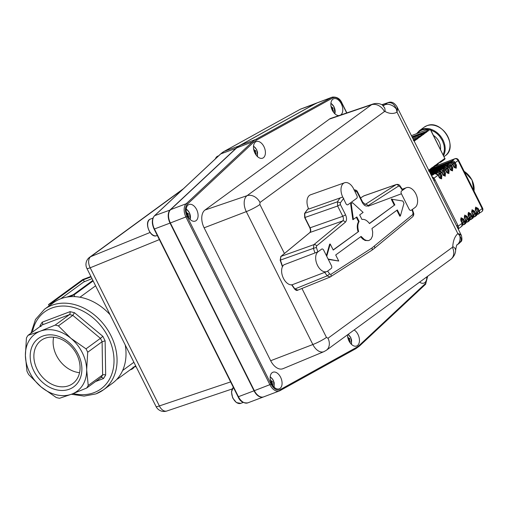 <?xml version="1.0" encoding="UTF-8"?>
<svg xmlns="http://www.w3.org/2000/svg" width="508" height="508" viewBox="0 0 508 508"><rect width="100%" height="100%" fill="white"/><g stroke="black" fill="none" stroke-linecap="round" stroke-linejoin="round"><path stroke-width="0.76" d="M60.757 298.748L83.706 281.984L92.011 278.644M68.847 385.686A26.759 20.879 -126.2 0 0 72.758 383.572A26.759 20.879 -126.2 0 0 76.778 354.482A26.759 20.879 -126.2 0 0 45.091 338.252A26.759 20.879 -126.2 0 0 41.18 340.36A26.759 20.879 -126.2 0 0 37.16 369.449A26.759 20.879 -126.2 0 0 68.847 385.686M42.742 336.099A29.953 23.368 53.8 0 1 78.207 354.273A29.953 23.368 53.8 0 1 69.329 389.198A29.953 23.368 53.8 0 1 33.865 371.024A29.953 23.368 53.8 0 1 42.742 336.099M58.401 325.888L72.803 315.366L74.454 312.693L70.04 311.664L70.136 313.398L69.513 314.598L55.118 325.12A39.941 31.159 53.8 0 1 58.401 325.888L70.917 338.315A35.503 27.699 -126.2 0 0 40.278 331.184A35.503 27.699 -126.2 0 0 25.4 355.511A35.503 27.699 -126.2 0 0 41.161 386.982A35.503 27.699 -126.2 0 0 71.793 394.113A35.503 27.699 -126.2 0 0 86.671 369.786A35.503 27.699 -126.2 0 0 70.917 338.315L86.011 348.856A39.941 31.159 53.8 0 1 86.893 350.533A39.941 31.159 53.8 0 1 87.706 352.235L86.671 369.786L88.227 385.445A39.941 31.159 53.8 0 1 86.633 388.055L101.232 377.425M86.633 388.055L71.793 394.113L59.544 398.285A39.941 31.159 53.8 0 1 56.255 397.523L41.161 386.982L28.645 374.548A39.941 31.159 53.8 0 1 27.769 372.872A39.941 31.159 53.8 0 1 26.956 371.17L25.4 355.511L26.435 337.966A39.941 31.159 53.8 0 1 28.029 335.35L42.628 324.625M87.706 352.235L102.102 341.719L105.131 340.862L102.864 336.334L100.413 338.341L72.803 315.366A39.941 31.159 53.8 0 0 69.513 314.598L42.424 324.834L42.812 323.723L42.17 322.193L40.03 325.698L41.059 326.593M86.011 348.856L100.413 338.341A39.941 31.159 53.8 0 1 101.289 340.017A39.941 31.159 53.8 0 1 102.102 341.719L102.622 374.923A39.941 31.159 53.8 0 1 101.028 377.533L102.229 377.488L103.524 378.536L105.67 375.031L103.981 374.618L102.622 374.923L88.227 385.445M79.553 372.681A26.759 20.879 53.8 0 1 56.407 355.39A26.759 20.879 53.8 0 1 53.626 337.198M96.126 393.795A49.924 38.951 -126.2 0 0 103.422 389.858A49.924 38.951 -126.2 0 0 110.922 335.585A49.924 38.951 -126.2 0 0 51.81 305.295A49.924 38.951 -126.2 0 0 44.514 309.232L53.48 302.685A49.924 38.951 53.8 0 1 53.524 302.654A49.924 38.951 53.8 0 1 69.018 296.799A49.924 38.951 53.8 0 1 74.86 296.64A49.924 38.951 53.8 0 1 110.09 314.75M93.148 280.924L73.997 294.919L74.86 296.64M95.593 285.807L79.966 297.224M53.524 302.654L48.539 304.533L82.728 279.552L90.919 276.46M48.539 304.533L49.187 305.822M73.997 294.919L69.018 296.799M55.162 301.536L51.994 302.736L83.376 279.806L91.123 276.879M92.888 280.391L73.343 294.672L66.961 297.078M83.376 279.806L84.29 281.629M125.235 345.002A49.924 38.951 53.8 0 1 117.412 378.689A49.924 38.951 53.8 0 1 116.884 379.279A49.924 38.951 53.8 0 1 112.389 383.305L103.422 389.858L95.929 393.903L84.068 396.1L71.399 394.265M116.884 379.279L117.577 379.019L117.412 378.689M117.577 379.019L135.655 365.811M122.618 370.51L133.89 362.274M135.35 366.033L135.598 366.528L133.433 367.5M135.16 366.846L134.912 366.351M135.7 365.893L135.382 366.014M133.413 367.449L133.547 367.983L131.921 369.214L130.016 369.932M131.921 369.214L131.674 368.719M28.029 335.35L40.278 331.184L55.118 325.12M318.046 251.784L283.991 264.782A10.871 6.502 69.1 0 0 283.083 277.571A10.871 6.502 69.1 0 0 292.697 284.575L326.746 271.577A10.871 6.502 69.1 0 0 327.698 271.056L331.305 268.389A2.216 1.327 -110.9 0 0 331.788 267.24A2.216 1.327 -110.9 0 0 331.413 265.614L323.729 250.273A2.216 1.327 -110.9 0 0 322.713 249.117A2.216 1.327 -110.9 0 0 321.843 249.009A2.216 1.327 -110.9 0 0 321.653 249.117L318.046 251.784A10.871 6.502 69.1 0 0 317.132 264.573A10.871 6.502 69.1 0 0 326.746 271.577M415.017 207.524A10.871 6.788 69.5 0 0 416.211 194.653A10.871 6.788 69.5 0 0 406.387 187.7A10.871 6.788 69.5 0 0 405.365 188.246L401.58 190.983A2.216 1.384 -110.5 0 0 401.053 192.145A2.216 1.384 -110.5 0 0 401.415 193.783L409.092 209.118A2.216 1.384 -110.5 0 0 410.127 210.268A2.216 1.384 -110.5 0 0 411.023 210.369A2.216 1.384 -110.5 0 0 411.226 210.261L415.017 207.524M344.589 182.753L310.585 194.793A10.871 6.623 70.5 0 0 308.718 209.055L342.722 197.015L345.885 203.543A2.216 1.353 -109.5 0 0 346.888 204.699A2.216 1.353 -109.5 0 0 347.745 204.813A2.216 1.353 -109.5 0 0 347.961 204.699L356.705 198.311A2.216 1.353 -109.5 0 0 357.213 197.155A2.216 1.353 -109.5 0 0 356.87 195.516L353.708 188.989A10.871 6.623 70.5 0 0 344.589 182.753A10.871 6.623 70.5 0 0 342.722 197.015M331.299 107.575L333 107.842L332.848 109.322L332.016 109.639M332.188 110.02L332.911 109.747L332.848 109.322M332.911 109.747L333.464 111.062L332.861 111.284M333.502 111.487L333.464 111.062M331.87 107.366L330.848 105.842M348.094 334.391L350.698 337.566L351.58 340.023L351.447 344.348M347.967 338.214L349.675 338.474L349.523 339.96L348.685 340.271M348.856 340.652L349.58 340.379L349.523 339.96M349.58 340.379L350.133 341.694L349.529 341.922M350.171 342.119L350.133 341.694M348.539 337.998L347.523 336.474M270.186 376.892L271.92 378.301L273.317 380.384L274.199 382.841L274.072 387.166M270.586 381.032L272.294 381.292L272.142 382.778L271.304 383.089M271.475 383.47L272.199 383.197L272.142 382.778M272.199 383.197L272.752 384.512L272.155 384.74M272.79 384.937L272.752 384.512M271.158 380.816L270.142 379.292M186.601 213.309L188.303 213.57L188.151 215.055L187.319 215.367M187.49 215.748L188.208 215.481L188.151 215.055M188.208 215.481L188.766 216.789L188.163 217.018M188.805 217.221L188.766 216.789M187.166 213.093L186.15 211.569M253.517 146.253L255.251 147.663L256.648 149.746L257.524 152.209L257.397 156.528M253.917 150.393L255.619 150.66L255.467 152.14L254.635 152.457M254.806 152.838L255.53 152.565L255.467 152.14M255.53 152.565L256.083 153.873L255.48 154.102M256.121 154.305L256.083 153.873M254.489 150.178L253.467 148.66M316.179 103.264L331.781 97.365A10.903 6.668 -110.7 0 1 332.321 97.117L316.713 103.01A10.903 6.668 69.3 0 0 316.179 103.264L240.227 145.288A44.38 27.14 69.3 0 0 236.69 147.872L170.612 209.626A10.903 6.668 69.3 0 0 168.605 214.287A10.903 6.668 69.3 0 0 170.364 222.961L254.298 390.665A10.681 6.528 69.3 0 0 257.423 394.9A10.681 6.528 -110.7 0 1 257.365 394.843A10.681 6.528 -110.7 0 1 254.298 390.665L170.313 222.942A10.681 6.528 -110.7 0 1 168.586 214.446A10.681 6.528 -110.7 0 1 168.599 214.37A10.681 6.528 69.3 0 0 170.313 222.942L170.034 223.088A10.903 6.668 -110.7 0 1 170.282 209.747L236.36 147.999A44.38 27.14 -110.7 0 1 238.068 146.583A44.38 27.14 -110.7 0 1 239.897 145.415L315.849 103.384A10.903 6.668 -110.7 0 1 316.389 103.137A10.903 6.668 -110.7 0 1 316.554 103.08M263.544 396.919A10.903 6.668 -110.7 0 1 263.379 396.983A10.903 6.668 -110.7 0 1 254.025 390.811L170.034 223.088L154.432 228.981L238.423 396.704L254.349 390.684A10.903 6.668 69.3 0 0 257.48 394.951A10.903 6.668 69.3 0 0 263.709 396.856L279.311 390.963A10.903 6.668 -110.7 0 1 269.951 384.791L185.966 217.068A10.903 6.668 -110.7 0 1 186.214 203.733L252.292 141.98L236.69 147.872M428.695 170.205L444.805 158.433L430.257 129.381L414.141 141.154M429.463 169.716L431.33 169.012L430.155 169.202L428.593 171.063M432.556 167.45L434.429 166.745L433.241 166.941M435.654 165.189L437.521 164.484L436.347 164.675L434.429 166.745M438.874 162.789L440.766 162.147L439.433 162.414M414.007 140.519L416.439 138.322L417.589 138.824M417.106 138.252L419.633 136.03L412.89 138.57M420.199 135.992L422.631 133.801L423.78 134.296M423.297 133.731L429.298 128.892L411.423 135.642L429.374 128.848A0.806 0.495 69.3 0 0 429.298 128.892A0.806 0.629 -126.2 0 1 430.257 129.381L430.378 129.242A0.806 0.806 0 0 0 429.374 128.848A0.806 0.495 69.3 0 1 429.679 128.88M270.675 360.718L312.852 344.526A12.706 7.766 -110.7 0 0 323.907 351.663L283 368.681A14.173 8.668 -110.7 0 1 270.675 360.718L204.121 227.813A14.173 8.668 -110.7 0 1 204.991 210.026L329.413 119.107A14.173 8.668 -110.7 0 1 330.86 118.351L372.796 104.077A12.706 7.766 -110.7 0 0 371.5 104.756L329.413 119.107M383.223 105.334L385.026 104.718L387.521 102.895A4.35 2.73 -108.5 0 1 387.991 102.654A4.35 2.73 -108.5 0 1 388.029 102.641M280.054 388.385A8.877 5.429 -110.7 0 1 279.254 388.823A8.877 5.429 -110.7 0 1 271.323 383.127A8.877 5.429 -110.7 0 1 272.18 372.65A8.877 5.429 -110.7 0 1 272.98 372.218A8.877 5.429 -110.7 0 1 280.911 377.914A8.877 5.429 -110.7 0 1 280.054 388.385M354.14 329.971A8.877 5.429 -110.7 0 1 359.188 337.871A8.877 5.429 -110.7 0 1 357.435 345.567A8.877 5.429 -110.7 0 1 356.635 346.005A8.877 5.429 -110.7 0 1 350.539 343.357A8.877 5.429 -110.7 0 1 347.529 334.804M426.764 276.904A8.877 5.429 -110.7 0 1 424.758 282.658A8.877 5.429 -110.7 0 1 423.951 283.089A8.877 5.429 -110.7 0 1 419.602 282.137M339.007 115.576A8.877 5.429 -110.7 0 1 331.73 108.934A8.877 5.429 -110.7 0 1 332.886 99.2A8.877 5.429 -110.7 0 1 333.692 98.762A8.877 5.429 -110.7 0 1 341.624 104.464A8.877 5.429 -110.7 0 1 340.766 114.935A8.877 5.429 -110.7 0 1 340.633 115.024M263.385 157.753A8.877 5.429 -110.7 0 1 262.585 158.185A8.877 5.429 -110.7 0 1 254.648 152.489A8.877 5.429 -110.7 0 1 255.505 142.018A8.877 5.429 -110.7 0 1 256.311 141.58A8.877 5.429 -110.7 0 1 264.243 147.276A8.877 5.429 -110.7 0 1 263.385 157.753M196.069 220.662A8.877 5.429 -110.7 0 1 195.262 221.101A8.877 5.429 -110.7 0 1 187.331 215.405A8.877 5.429 -110.7 0 1 188.189 204.934A8.877 5.429 -110.7 0 1 188.989 204.495A8.877 5.429 -110.7 0 1 196.926 210.191A8.877 5.429 -110.7 0 1 196.069 220.662M346.691 112.967L341.884 103.372A10.014 6.121 69.3 0 0 332.797 97.93L256.845 139.954L253.378 142.488L187.3 204.241C184.887 207.181 184.81 211.264 187.071 216.491L170.364 222.961L254.349 390.684L271.062 384.213C273.844 389.058 276.879 390.874 280.149 389.655L356.102 347.631A43.491 26.594 69.3 0 0 359.569 345.097L425.647 283.343L427.463 276.396M381.978 104.75L387.521 102.895C391.465 101.911 394.405 103.95 396.335 109.017L397.008 112.141C393.503 114.059 389.572 113.868 385.204 111.563L384.423 111.563L259.994 202.476L259.899 204.502L284.436 253.505M383.68 105.454A15.056 9.207 69.3 0 0 385.026 104.718A11.093 8.655 53.8 0 1 396.335 109.017L397.434 109.614L397.008 112.141L457.829 233.591L459.804 234.15L461.359 235.356C463.01 242.303 460.565 241.306 459.467 243.161L461.213 240.513L461.048 238.138L459.727 235.61L459.804 234.15M381.876 104.699L387.991 102.654C391.331 101.257 394.297 102.584 396.9 106.642L397.434 109.614M459.467 243.161L457.067 244.919A11.093 8.655 -126.2 0 0 459.727 235.61L457.829 233.591C454.793 236.449 453.104 240.748 452.774 246.488A1.613 0.984 69.3 0 1 452.406 247.326A11.093 8.655 53.8 0 1 450.742 259.391L326.314 350.304A11.093 8.655 53.8 0 0 327.984 338.245L452.406 247.326M402.482 190.329L399.815 186.493L398.609 186.023L367.913 205.753C365.938 206.61 364.09 205.556 362.356 202.578L357.207 192.291L356 191.402L354.984 191.618M343.751 198.298L340.316 202.863L340.404 204.565L337.63 206.013L337.433 201.803A59.08 36.132 -110.7 0 1 340.258 197.891M340.404 204.565L345.561 214.852C346.939 218.084 346.856 220.561 345.307 222.269L316.592 245.955L316.376 247.466L317.862 251.854M327.635 271.101L329.629 273.926L330.835 274.396L371.951 247.974L412.852 214.465L413.067 212.96L411.988 209.709M369.399 223.437L394.316 205.232L391.281 199.174L402.838 201.009L403.974 203.283L400.387 215.989L399.809 216.205L396.85 210.293M360.623 236.766L362.75 239.039L365.182 240.494L368.738 240.551M368.643 240.589L366.966 240.589L364.528 239.674L361.105 236.417L335.705 254.972L338.741 261.029L328.301 259.397M326.409 255.626L329.635 244.215L330.213 243.999L333.242 250.057L358.642 231.496L333.172 249.904M353.409 219.481L351.212 203.625L350.634 203.848L352.831 219.704L356.857 216.96L359.131 221.494L358.553 221.71C357.016 224.295 356.851 227.628 358.064 231.718M358.553 221.71L356.356 217.329M350.634 203.848L352.508 202.679L363.112 212.388L359.664 214.916L361.931 219.45C364.534 218.999 367.055 220.37 369.494 223.571L394.316 205.232M351.212 203.625L352.508 202.679M359.131 221.494C357.594 224.066 357.429 227.4 358.642 231.496M326.739 256.286L330.213 243.999M338.741 261.029L328.117 259.042M369.221 240.373L371.069 239.027L372.478 236.01L372.688 231.991L371.958 228.486L397.351 209.931L400.387 215.989M394.887 205.01L391.858 198.952M314.966 252.959L313.411 248.349L280.416 260.096L282.588 266.446M362.356 202.578L362.699 202.203L365.347 204.356L396.342 184.487L363.957 195.834L360.578 197.955L363.569 196.024A0.686 0.533 57.3 0 1 363.658 195.98L396.043 184.633A2.229 1.753 -122.7 0 1 398.609 186.023M308.445 208.451A59.842 36.595 69.3 0 0 304.736 213.316L304.946 217.526L310.109 227.838C310.991 229.87 310.94 231.419 309.956 232.486L280.962 256.407L280.41 260.102M316.376 247.466L313.411 248.349L313.938 244.621L342.652 220.942C343.63 219.875 343.675 218.326 342.779 216.3L337.63 206.013L304.679 217.576L309.842 227.895C310.667 229.927 310.667 231.483 309.829 232.556L280.829 256.476A0.686 0.527 -129.5 0 0 280.695 256.68M330.835 274.396A2.229 1.753 57.3 0 1 330.39 276.898A2.229 1.753 57.3 0 1 330.156 277.012L297.605 290.233C296.843 290.747 295.834 290.335 294.577 288.982L291.649 284.823M330.156 277.012L327.177 275.85L324.726 272.351M291.935 284.785L294.881 288.976L327.177 275.85L329.629 273.926M294.869 288.976L297.84 290.112M357.207 192.291L357.549 191.916L362.699 202.203M345.561 214.852L342.779 216.3L309.842 227.895M440.493 149.447A12.757 9.95 -126.2 0 0 433.464 135.414M32.404 332.156A47.708 37.217 53.8 0 1 51.676 308.083A47.708 37.217 53.8 0 1 108.16 337.026A47.708 37.217 53.8 0 1 94.024 392.646A47.708 37.217 53.8 0 1 73.209 393.573M133.032 368.402L132.785 367.906M133.547 367.983L133.058 367.005M70.04 311.664L42.17 322.193M102.864 336.334L74.454 312.693M105.67 375.031L105.131 340.862M95.523 381.559L103.524 378.536M40.03 325.698L40.043 326.574M431.895 176.524A6.655 5.194 53.8 0 1 435.019 179.921L457.759 225.05L458.451 229.559M456.629 225.92L457.759 225.05L434.975 179.845M457.683 225.152A6.655 5.194 53.8 0 1 458.413 229.483M433.978 180.683L435.102 179.832L431.813 176.365M463.728 224.752L464.28 224.472A2.832 2.21 53.8 0 1 463.868 224.701L463.499 224.695C464.604 224.117 464.864 223.101 464.274 221.653L463.067 219.246L461.258 218.256L460.82 218.751L460.756 220.053L462.21 223.158L462.407 225.19M467.366 222.091L467.919 221.812A2.832 2.21 53.8 0 1 467.506 222.04L467.138 222.034C468.243 221.456 468.503 220.44 467.912 218.992L466.706 216.586L464.896 215.595L464.458 216.097L464.395 217.392L465.855 220.497L466.052 222.529M471.005 219.431L469.748 219.907M474.643 216.77L473.386 217.246M433.997 178.162L438.036 175.209A2.832 2.21 -126.2 0 0 434.683 173.495L438.15 175.089L439.738 178.079L440.722 178.613L441.287 178.378L441.408 175.978L440.201 173.571L437.109 171.99L435.775 173.501L438.34 174.816L439.337 174.085A2.165 1.689 -126.2 0 0 436.772 172.771L435.293 173.33M430.676 174.092L437.274 171.596A2.832 2.21 53.8 0 1 440.626 173.317L441.674 172.549C440.785 171.075 439.668 170.498 438.321 170.834L437.109 171.99L430.816 174.365M441.75 172.403L442.976 171.425A2.165 1.689 -126.2 0 0 440.411 170.11L439.414 170.84L441.979 172.155L443.186 174.561L443.998 175.006A1.473 1.149 -126.2 0 0 444.792 175.812L443.382 175.419L441.776 172.422L438.683 170.834L430.524 173.78L438.385 170.796C439.776 170.428 440.912 170.974 441.789 172.428L442.881 174.962L445.192 176.219A0.73 0.572 -126.2 0 0 444.792 175.812L445.046 173.323L443.84 170.91L440.747 169.329L430.276 173.285M430.136 173.012L440.912 168.942A2.832 2.21 53.8 0 1 444.265 170.656L445.313 169.894A2.832 2.21 -126.2 0 0 441.96 168.173L440.912 168.942L440.411 170.11L438.931 170.669M445.395 169.742L445.618 169.494L446.824 171.901L447.637 172.345L447.821 171.177L446.615 168.764L444.049 167.45L443.052 168.18L445.618 169.494L448.958 167.234C448.069 165.754 446.951 165.183 445.599 165.513L444.551 166.281A2.832 2.21 53.8 0 1 447.91 167.996L449.11 170.402L448.831 173.558L446.519 172.301L445.427 169.767L442.322 168.173L429.978 172.701L442.03 168.135C443.414 167.773 444.551 168.313 445.427 169.767L447.021 172.764L447.999 173.298L448.57 173.057L448.685 170.663L447.478 168.256L444.386 166.668L429.73 172.206M429.597 171.933L444.551 166.281L444.049 167.45L442.57 168.008M450.272 169.532L451.142 170.498L452.209 170.396L452.323 168.002L451.117 165.595L452.596 164.573C451.707 163.093 450.59 162.522 449.243 162.852L448.196 163.62A2.832 2.21 53.8 0 1 451.549 165.335L452.755 167.748L452.469 170.898L450.164 169.64L449.059 167.1L445.599 165.513L429.438 171.621M449.034 167.081L449.262 166.834L450.463 169.24L451.275 169.685L451.466 168.516L450.259 166.11L451.117 165.595L448.024 164.008L446.697 165.519L449.262 166.834L450.259 166.11L447.694 164.789L446.215 165.348M449.243 162.852L429.012 170.498L449.307 162.82C450.698 162.452 451.828 162.998 452.711 164.446L453.803 166.98L455.282 167.977L455.847 167.735L455.962 165.341L454.762 162.935L451.669 161.347L429.438 169.748M429.05 170.847L448.196 163.62L429.19 171.126M431.99 168.453L451.834 160.96L451.333 162.135L450.336 162.858L452.901 164.173L453.898 163.449L451.333 162.135L449.853 162.693M435.026 166.287L454.736 158.839L451.834 160.96A2.832 2.21 53.8 0 1 455.187 162.681L458.089 160.56L482.162 208.636L479.266 210.756A2.832 2.21 53.8 0 1 478.841 213.836A2.832 2.21 53.8 0 1 478.428 214.059L478.06 214.059C479.165 213.474 479.425 212.465 478.834 211.017L477.628 208.604L475.685 207.715L475.317 209.41L476.783 212.528A2.61 2.038 53.8 0 1 476.968 214.554M435.045 173.495L431.527 175.793M473.424 217.094L474.421 216.719L473.691 216.713L474.339 214.186L473.335 214.916L473.475 216.656M469.741 219.92L472.605 218.389A2.832 2.21 -126.2 0 0 473.031 215.309L471.983 216.078A2.832 2.21 53.8 0 1 471.557 219.158A2.832 2.21 53.8 0 1 471.145 219.38L470.783 219.373C471.888 218.796 472.142 217.78 471.551 216.332L470.345 213.925L468.401 213.036L468.033 214.732L469.494 217.837L468.344 218.738A2.832 2.21 53.8 0 1 467.919 221.812L468.967 221.05A2.832 2.21 -126.2 0 0 469.392 217.97L468.185 215.563L468.465 212.407L470.783 213.665L471.983 216.078L469.697 217.576L469.837 219.316M469.786 219.754L470.783 219.373L470.052 219.373L470.694 216.846L469.487 214.433L468.541 214.09L469.475 217.786M473.38 217.259L476.244 215.735A2.832 2.21 -126.2 0 0 476.669 212.655L475.628 213.417A2.832 2.21 53.8 0 1 475.202 216.497A2.832 2.21 53.8 0 1 474.783 216.719L474.421 216.719C475.526 216.135 475.78 215.119 475.196 213.671L473.989 211.264L472.04 210.376L471.678 212.071L473.031 215.309L471.824 212.903L472.11 209.747L474.421 211.011L475.628 213.417L474.339 214.186L473.132 211.779L472.313 211.334L472.129 212.509L473.113 215.125M464.547 218.224L465.861 220.51L464.706 221.393A2.832 2.21 53.8 0 1 464.28 224.472L465.322 223.711A2.832 2.21 -126.2 0 0 465.747 220.631L464.547 218.224L464.693 215.163L467.138 216.325L468.344 218.738L466.052 220.237A2.165 1.689 53.8 0 1 466.198 221.977M466.141 222.415L467.138 222.034L466.414 222.028L467.055 219.507L465.849 217.094L464.903 216.751L464.845 217.83L465.83 220.447M458.572 228.644L461.683 226.371A2.832 2.21 -126.2 0 0 462.109 223.291L458.216 226.136M477.063 214.433L478.06 214.059L477.336 214.052L477.977 211.525L476.974 212.255L477.12 214.001M462.502 225.069L463.499 224.695L462.775 224.688L463.417 222.161L462.413 222.898A2.165 1.689 53.8 0 1 462.559 224.638M452.672 164.421L452.901 164.173L454.108 166.586L454.914 167.024L455.105 165.856L453.898 163.449L455.187 162.681L456.394 165.087L456.241 168.142L453.803 166.98M446.519 172.301L445.313 169.894M443.998 175.006L444.183 173.831L442.976 171.425L444.265 170.656L445.472 173.063L445.192 176.219M438.112 175.063L438.34 174.816L439.547 177.222L440.353 177.667L440.544 176.492L439.337 174.085L440.626 173.317L441.833 175.724L441.547 178.88L439.242 177.616L438.15 175.089L439.242 177.616M460.902 220.885L462.109 223.291L460.902 220.885L461.054 217.824L463.499 218.986L464.706 221.393L463.417 222.161L462.21 219.754L461.258 219.412L462.191 223.107M476.244 215.735L476.783 212.528L475.463 210.242L475.615 207.188L478.06 208.35L479.266 210.756L477.977 211.525L476.771 209.118L475.958 208.674L475.767 209.848L476.752 212.465M454.99 158.699A2.832 1.734 69.3 0 0 454.736 158.839A2.832 2.21 53.8 0 1 458.089 160.56A2.832 0.375 153.4 0 0 458.521 160.083A2.832 2.832 0 0 0 454.99 158.699L435.064 166.23M482.6 208.159A2.832 0.375 153.4 0 1 482.162 208.636A2.832 2.21 -126.2 0 1 481.736 211.715A2.832 2.832 0 0 0 482.6 208.159L458.521 160.083M434.683 173.495L431.063 174.86L434.746 173.457C436.137 173.088 437.267 173.634 438.15 175.089M478.288 214.109L477.025 214.586L481.736 211.715M456.394 165.087L455.105 165.856M456.241 168.142A0.73 0.572 -126.2 0 0 455.847 167.735A1.473 1.149 53.8 0 1 455.054 166.929M456.108 168.237A0.73 0.572 -126.2 0 0 455.714 167.837A1.473 1.149 53.8 0 1 454.914 167.024M450.171 162.744L451.314 163.017L452.698 164.44M453.911 166.872L454.489 167.627M452.755 167.748L451.466 168.516M452.603 170.802A0.73 0.572 -126.2 0 0 452.209 170.396A1.473 1.149 53.8 0 1 451.409 169.589M452.469 170.898A0.73 0.572 -126.2 0 0 452.076 170.498A1.473 1.149 53.8 0 1 451.275 169.685M450.85 170.288L448.958 167.234M449.11 170.402L447.821 171.177M448.964 173.457A0.73 0.572 -126.2 0 0 448.57 173.057A1.473 1.149 53.8 0 1 447.77 172.244M448.831 173.558A0.73 0.572 53.8 0 0 448.431 173.152A1.473 1.149 53.8 0 1 447.637 172.345M444.132 174.904A1.473 1.149 -126.2 0 0 444.925 175.717A0.73 0.572 -126.2 0 1 445.325 176.117M444.183 173.831L445.472 173.063M441.833 175.724L440.544 176.492M441.687 178.778A0.73 0.572 -126.2 0 0 441.287 178.378A1.473 1.149 53.8 0 1 440.493 177.565M441.547 178.88A0.73 0.572 53.8 0 0 441.154 178.473A1.473 1.149 53.8 0 1 440.353 177.667M439.928 178.27L439.356 177.495M461.054 217.824A0.737 0.578 53.8 0 1 461.124 218.357A1.467 1.143 -126.2 0 0 461.258 219.412M461.188 217.729A0.737 0.578 53.8 0 1 461.258 218.256A1.467 1.143 -126.2 0 0 461.397 219.31M463.499 218.986L462.21 219.754M464.693 215.163A0.737 0.578 53.8 0 1 464.763 215.697A1.467 1.143 -126.2 0 0 464.903 216.751M464.826 215.068A0.737 0.578 53.8 0 1 464.896 215.595A1.467 1.143 -126.2 0 0 465.036 216.649M467.138 216.325L465.849 217.094M469.506 217.862L469.69 219.869M468.332 212.509A0.737 0.578 -126.2 0 1 468.401 213.036A1.467 1.143 -126.2 0 0 468.541 214.09M468.465 212.407A0.737 0.578 53.8 0 1 468.535 212.941A1.467 1.143 -126.2 0 0 468.674 213.995M470.783 213.665L469.487 214.433M472.605 218.389L473.145 215.189L473.329 217.208M471.976 209.848A0.737 0.578 53.8 0 1 472.04 210.376A1.467 1.143 -126.2 0 0 472.18 211.43M472.11 209.747A0.737 0.578 53.8 0 1 472.18 210.28A1.467 1.143 -126.2 0 0 472.313 211.334M474.421 211.011L473.132 211.779M475.615 207.188A0.737 0.578 53.8 0 1 475.685 207.715A1.467 1.143 -126.2 0 0 475.818 208.769M475.748 207.086A0.737 0.578 53.8 0 1 475.818 207.62A1.467 1.143 -126.2 0 0 475.958 208.674M478.06 208.35L476.771 209.118M461.016 220.758L460.705 219.183M463.499 224.695L463.868 224.701M464.655 218.097L464.344 216.522M467.138 222.034L467.506 222.04M471.145 219.38L470.783 219.373M474.783 216.719L474.421 216.719M478.428 214.059L478.06 214.059M450.164 169.64L449.066 167.107C448.189 165.652 447.059 165.113 445.668 165.475L429.431 171.609M445.967 165.513L445.599 165.513M442.322 168.173L441.96 168.173M438.683 170.834L438.321 170.834M441.776 172.422L442.881 174.962M442.982 174.828L443.567 175.609M405.365 188.246L402.438 189.344M368.135 206.216L401.415 193.783M330.899 103.435A6.699 4.096 -110.7 0 1 334.029 106.934A6.699 4.096 -110.7 0 1 334.778 113.709M331.68 108.788L333.083 108.261M332.74 107.575L331.438 108.064M331.584 107.105L331.216 107.245M348.348 339.42L349.752 338.893M349.409 338.207L348.107 338.703M348.259 337.737L347.885 337.877M270.967 382.238L272.371 381.711M272.028 381.025L270.726 381.521M270.878 380.555L270.504 380.695M186.201 209.169A6.699 4.096 -110.7 0 1 189.332 212.661A6.699 4.096 -110.7 0 1 190.081 219.443M186.976 214.516L188.385 213.989M188.043 213.303L186.741 213.798M186.887 212.833L186.519 212.973M254.298 151.606L255.702 151.073M255.359 150.393L254.057 150.882M254.203 149.923L253.835 150.063M238.214 396.621L238.423 396.704A10.903 6.668 69.3 0 0 247.777 402.876L263.379 396.983M236.633 148.126L220.758 153.892L154.68 215.646L170.555 209.88M154.362 215.97A0.889 0.679 46.9 0 1 154.68 215.646A10.903 6.668 69.3 0 0 154.432 228.981L154.089 229.051L238.074 396.773C239.884 401.237 243.122 403.276 247.777 402.876M300.107 109.353A0.889 0.699 61 0 1 300.177 109.315L300.787 109.029A10.903 6.668 69.3 0 0 300.247 109.277L316.103 103.524M224.149 151.384A0.889 0.699 61 0 1 224.225 151.34L300.177 109.315A0.889 0.699 61 0 1 300.247 109.277L224.295 151.308L240.151 145.555M86.995 268.516A8.877 1.168 153.4 0 1 86.893 268.427L156.07 406.571A8.877 1.168 -26.6 0 0 156.172 406.66A8.877 1.168 -26.6 0 0 159.366 405.93L90.189 267.792A8.877 1.168 153.4 0 1 86.995 268.516M159.372 239.605L90.189 267.792A8.877 5.62 -112.2 0 1 88.652 261.296A8.877 5.62 -112.2 0 1 90.729 256.648L182.467 189.624M183.42 188.728L89.592 257.289A8.877 6.921 53.8 0 1 90.729 256.648L150.019 232.493M156.07 406.571A8.877 8.877 0 0 0 166.84 411.004A8.877 5.563 -108.6 0 1 163.398 410.553A8.877 5.563 -108.6 0 1 159.366 405.93L230.626 381.902M220.459 154.172A0.889 0.679 46.9 0 1 220.58 154L224.225 151.34A0.889 0.699 61 0 1 224.295 151.308A44.38 27.14 69.3 0 0 222.466 152.476A44.38 27.14 69.3 0 0 220.758 153.892A0.889 0.679 46.9 0 0 220.58 154L154.502 215.754C151.746 219.043 151.606 223.476 154.089 229.051L154.222 228.898M156.756 235.655A8.877 5.429 -110.7 0 1 149.136 230.632A8.877 5.429 -110.7 0 1 150.482 219.05C143.466 221.12 150.12 238.747 156.756 235.655L157.296 235.452M243.211 402.425L240.735 403.358A8.877 5.429 -110.7 0 1 233.115 398.335A8.877 5.429 -110.7 0 1 233.388 387.407M215.417 158.826A8.877 5.429 -110.7 0 1 217.792 156.134L215.233 158.998M411.988 136.773L425.501 131.667A0.806 0.629 -126.2 0 1 426.453 132.156M412.147 137.09L425.164 132.169L426.25 132.493M444.564 159.372A0.806 0.629 -126.2 0 0 444.805 158.433L430.378 129.242M441.007 161.207L440.766 162.147L444.684 159.309A0.806 0.806 0 0 0 444.925 158.299M440.239 162.274L440.665 161.271M438.08 163.849L438.194 163.074M437.147 164.535L437.566 163.532M434.988 166.116L435.096 165.341L434.988 166.116M423.151 134.753L422.072 134.429M434.048 166.795L434.473 165.799M420.681 136.557L419.532 136.061M431.889 168.377L431.997 167.602M420.059 137.014L418.973 136.696M430.955 169.056L431.375 168.059M428.79 170.637L428.904 169.863M416.96 139.281L415.881 138.957M414.49 141.084L413.722 140.532M414.509 140.398L413.855 140.506M204.991 210.026L247.079 195.669L371.5 104.756A11.093 8.655 -126.2 0 1 384.423 111.563M204.121 227.813L246.297 211.62A12.706 7.766 -110.7 0 1 247.079 195.669A11.093 8.655 -126.2 0 1 259.994 202.476M301.949 288.474L326.454 337.407A11.093 1.467 153.4 0 1 312.852 344.526L246.297 211.62A11.093 1.467 153.4 0 0 259.899 204.502M187.071 216.491L271.062 384.213M356.102 347.631A0.889 0.699 61 0 1 355.803 348.691L279.991 390.639M240.227 145.288L255.829 139.395L331.781 97.365A0.889 0.699 61 0 1 332.797 97.93M170.612 209.626L186.214 203.733A0.889 0.679 -133.1 0 1 187.3 204.241M279.851 390.715A10.903 6.668 -110.7 0 1 279.311 390.963L279.921 390.684A0.889 0.699 61 0 1 279.851 390.715M253.378 142.488A0.889 0.679 -133.1 0 0 252.292 141.98A44.38 27.14 -110.7 0 1 255.829 139.395A0.889 0.699 -119 0 1 256.845 139.954M332.321 97.117C336.975 96.723 340.214 98.755 342.024 103.226L341.884 103.372M280.149 389.655A0.889 0.699 61 0 1 279.921 390.684L355.873 348.653L359.518 345.992A0.889 0.679 46.9 0 1 359.34 346.107M359.569 345.097A0.889 0.679 46.9 0 1 359.518 345.992L425.596 284.239L427.653 276.257M425.647 283.343A0.889 0.679 46.9 0 1 425.596 284.239M326.454 337.407L327.984 338.245M383.489 105.524L382.308 104.921L384.785 108.083L385.204 111.563M457.048 244.932L457.073 244.913C456.87 244.164 456.394 245.904 455.644 250.126L454.971 248.247L452.774 246.488M364.947 204.495L365.347 204.356A2.229 1.753 -122.7 0 1 367.913 205.753M282.423 266.783L280.168 260.223L280.829 256.476A0.686 0.527 -129.5 0 1 280.962 256.407L313.938 244.621A2.229 1.727 -129.5 0 1 316.592 245.955M345.307 222.269A2.229 1.727 -129.5 0 0 342.652 220.942L309.956 232.486A0.686 0.527 -129.5 0 0 309.829 232.556M308.426 208.407L304.527 213.474A0.686 0.489 -148.3 0 1 304.724 213.316L337.433 201.803L340.316 202.863M371.951 247.974A2.229 1.753 57.3 0 1 371.507 250.476L329.927 277.133M371.507 250.476L374.161 248.533A2.229 1.727 50.5 0 1 374.142 248.552M374.39 246.19A2.229 1.727 50.5 0 1 374.161 248.533L412.623 216.808C413.766 215.436 414.071 214.141 413.544 212.922L412.388 209.423M412.852 214.465A2.229 1.727 50.5 0 1 412.623 216.808M412.788 213.296L413.067 212.96M399.815 186.493L399.955 185.795C399.301 184.639 398.094 184.201 396.342 184.487M356 191.402A2.229 1.753 -100.5 0 0 354.108 189.814M464.166 171.348A17.748 13.849 53.8 0 1 473.996 190.976M443.573 155.594A17.748 13.849 -126.2 0 0 430.276 129.083M429.355 128.861A17.748 13.849 -126.2 0 0 422.097 129.242A17.748 13.849 -126.2 0 0 419.386 130.689L424.199 127.165A17.748 13.849 53.8 0 1 426.917 125.717A17.748 13.849 53.8 0 1 446.945 134.963A17.748 13.849 53.8 0 1 445.148 155.835L444.081 156.61M417.303 133.407L419.71 131.147L422.059 129.94L424.701 129.324L427.99 129.375M430.771 130.029L434.702 131.921L437.318 133.902L439.642 136.322L442.373 140.557L444.005 145.199L444.405 148.317L444.233 151.314L443.186 154.826M30.975 333.197L35.471 319.488L44.514 309.232M473.45 216.948L474.008 216.541M469.811 219.608L470.37 219.202M466.173 222.269L466.731 221.863M477.088 214.287L477.653 213.881M462.528 224.93L463.093 224.517M467.982 213.862L469.506 217.849L468.967 221.05M471.627 211.201L473.145 215.189M475.266 208.547L476.783 212.528M462.223 223.171L461.683 226.371M465.861 220.51L465.322 223.711M446.634 172.174L447.205 172.949M406.387 187.7L402.349 189.205M334.975 113.894L334.086 106.832L330.924 103.175M351.644 344.526L350.761 337.464L348.259 334.27M274.263 387.344L273.38 380.282L270.212 376.625M190.278 219.621L189.389 212.566L186.226 208.902M257.594 156.712L256.705 149.65L253.543 145.993M300.787 109.029L316.389 103.137M89.592 257.289A8.877 8.877 0 0 0 86.893 268.427M152.959 218.116L150.482 219.05M240.735 403.358L236.391 402.577L232.689 397.948L231.47 391.846L233.375 387.388M218.643 155.81L217.792 156.134M232.169 388.976L166.84 411.004M440.88 162.084L438.741 162.941M413.347 139.49L416.439 138.322M417.608 138.132L416.985 138.239M420.707 135.871L420.084 135.979M412.426 137.655L422.631 133.801M423.799 133.61L423.177 133.718M437.521 164.484L439.439 162.414M431.33 169.005L433.248 166.935M413.893 140.5L413.341 140.583M342.024 103.226L346.869 112.903M382.308 104.921C379.26 103.314 376.091 103.029 372.796 104.077M396.9 106.642L461.359 235.356M323.907 351.663L326.314 350.304M455.644 250.126C455.644 251.53 455.231 255.721 450.742 259.391M363.569 196.024L363.957 195.834M304.527 213.474L304.679 217.576M402.895 190.036L399.955 185.795M357.549 191.916C357.073 190.576 355.873 189.878 353.943 189.833M464.077 171.171L472.034 179.978L474.04 191.071M424.199 127.165L426.974 125.692C441.827 119.12 458.813 147.199 445.148 155.835M416.56 133.687L419.386 130.689"/></g></svg>

